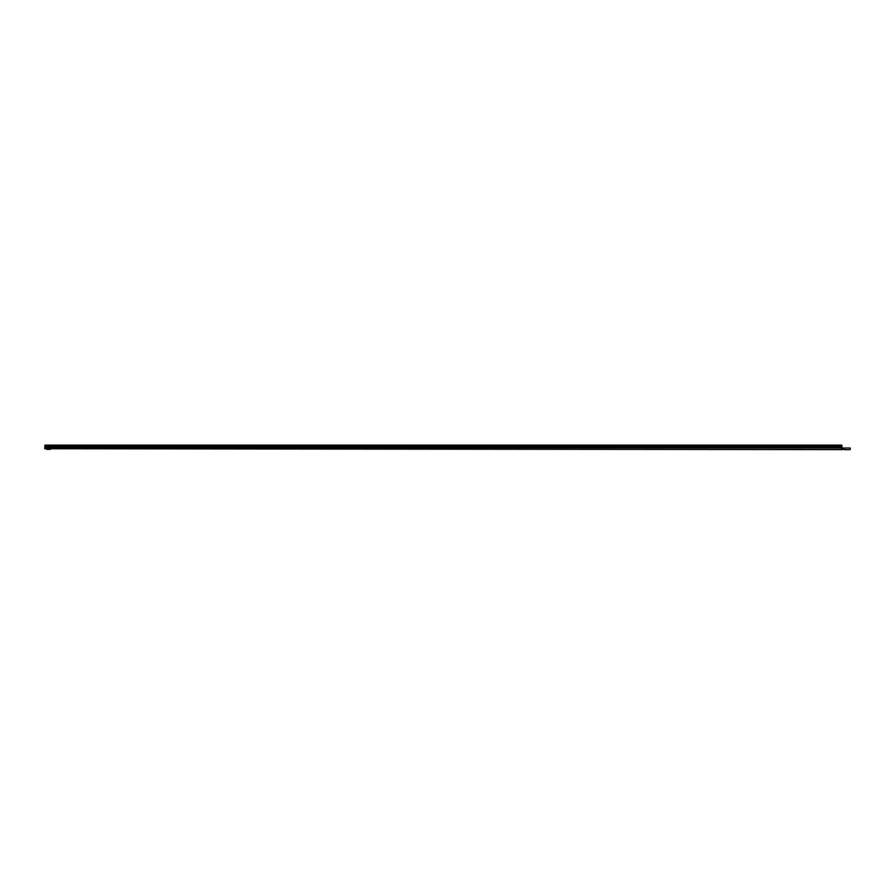 <?xml version="1.0" encoding="UTF-8"?>
<svg xmlns="http://www.w3.org/2000/svg" width="895" height="895" viewBox="0 0 895 895"><rect width="100%" height="100%" fill="white"/><g stroke="black" fill="none" stroke-linecap="round" stroke-linejoin="round"><path stroke-width="1.34" d="M50.176 449.391L46.842 449.391L50.467 449.212M848.203 449.782L841.926 449.212L841.926 445.117L44.884 445.117L44.884 447.355M44.75 447.601L841.926 447.601L842.598 449.133L44.75 448.731L44.839 447.444M44.884 445.274L841.926 445.274M44.75 448.731L842.598 449.614M850.205 449.614L848.482 449.614M850.25 449.133L850.25 448.003L842.598 448.003M824.127 449.212L819.451 449.212M50.277 449.29L46.741 449.29M848.292 449.693L844.421 449.693M44.884 447.276L841.926 447.276M44.884 446.482L841.926 446.482M44.884 446.102L841.926 446.102"/></g></svg>
